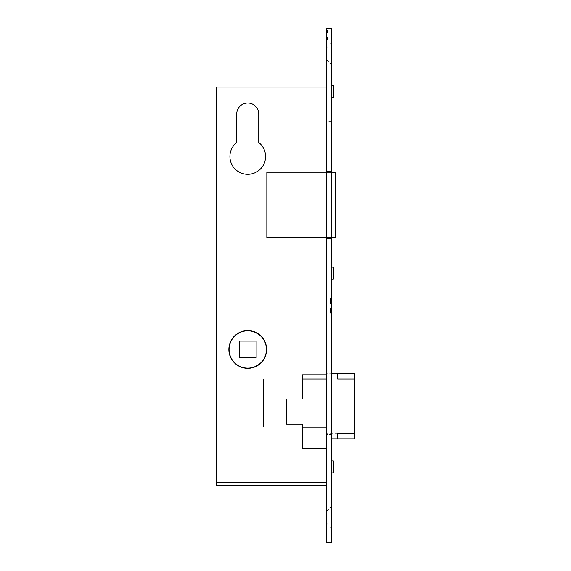 <?xml version="1.0" encoding="UTF-8"?>
<svg xmlns="http://www.w3.org/2000/svg" width="571" height="571" viewBox="0 0 571 571"><rect width="100%" height="100%" fill="white"/><g stroke="black" fill="none" stroke-linecap="round" stroke-linejoin="round"><path stroke-width="0.43" stroke-dasharray="2.85 2.14" d="M326.405 427.087L326.405 438.828L326.405 427.087L263.474 427.087L263.474 379.051L263.474 427.087L302.28 427.087M326.405 379.051L337.682 379.051L326.405 379.051L326.405 373.805L326.405 379.051L326.405 373.805L326.405 379.051L263.474 379.051L302.28 379.051M337.682 433.589L326.405 433.589L337.682 433.589M337.682 438.828L326.405 438.828L331.644 438.828L331.644 373.805L326.405 373.805L354.719 373.805L354.719 438.828L337.682 438.828M337.682 373.805L326.405 373.805L337.682 373.805M247.743 368.145A18.672 18.672 0 0 0 266.414 349.473A18.672 18.672 0 0 0 247.743 330.809A18.672 18.672 0 0 0 229.078 349.473A18.672 18.672 0 0 0 247.743 368.145M256.136 357.867L256.136 341.087L239.356 341.087L239.356 357.867L256.136 357.867M331.644 237.465L266.621 237.465L266.621 172.442L266.621 237.465L335.213 237.465L335.213 172.442L266.621 172.442L331.644 172.442M331.644 517.276L331.644 528.189L331.644 517.276M326.505 517.276L326.505 523.05L326.505 517.276M326.405 517.276L326.405 523.05L326.405 517.276M331.644 53.724L331.644 42.811L331.644 53.724M326.505 53.724L326.505 47.95L326.505 53.724M326.405 53.724L326.405 47.95L326.405 53.724M247.743 368.352A18.879 18.879 0 0 1 228.864 349.473A18.879 18.879 0 0 1 247.743 330.595A18.879 18.879 0 0 0 228.864 349.473A18.879 18.879 0 0 0 247.743 368.352A18.879 18.879 0 0 0 266.621 349.473A18.879 18.879 0 0 0 247.743 330.595A18.879 18.879 0 0 0 228.864 349.473A18.879 18.879 0 0 0 247.743 368.352A18.879 18.879 0 0 0 266.621 349.473A18.879 18.879 0 0 0 247.743 330.595A18.879 18.879 0 0 1 266.621 349.473A18.879 18.879 0 0 1 247.743 368.352M236.729 114.029L236.729 142.479A17.829 17.829 0 0 0 247.743 174.326A17.829 17.829 0 0 1 236.729 142.479A17.829 17.829 0 0 0 247.743 174.326A17.829 17.829 0 0 0 258.756 142.479A17.829 17.829 0 0 1 247.743 174.326A17.829 17.829 0 0 0 258.756 142.479L258.756 114.029A11.013 11.013 0 0 0 247.743 103.016A11.013 11.013 0 0 0 236.729 114.029A11.013 11.013 0 0 1 247.743 103.016A11.013 11.013 0 0 1 258.756 114.029M333.321 472.916L333.321 460.961M331.644 466.935L331.644 472.916L331.644 466.935M333.321 279.105L333.321 267.149M331.644 273.124L331.644 279.105L331.644 273.124M333.321 97.455L333.321 85.5M331.644 91.474L331.644 97.455L331.644 91.474M326.405 113.079L326.405 104.9L326.405 113.079M331.644 113.079L331.644 104.9L331.644 113.079M330.595 301.845L330.595 298.961L330.595 303.629L330.595 299.018L330.595 302.38L330.595 299.076L331.644 299.076L331.644 302.38L331.644 299.018L331.644 302.38L331.644 299.018L331.644 302.38L331.644 299.076L330.595 299.076L330.595 302.323L331.644 302.323L331.644 297.884L331.644 302.323L330.595 302.323L330.595 301.845L331.644 301.845M330.595 309.368L330.595 313.015L330.595 308.576L331.644 308.576L331.644 311.873L331.644 308.518L331.644 313.129L331.644 308.518L331.644 311.873L331.644 308.576L331.644 311.816L331.644 308.576L330.595 308.576L331.644 308.576L330.595 308.576L330.595 313.015L331.644 313.015L330.595 313.015L330.595 309.368L331.644 309.368M330.595 313.186L331.644 313.186L331.644 312.501L330.595 312.844L331.644 313.186M331.644 238.514L331.644 171.393L331.644 238.514L326.405 238.514L326.405 171.393L326.405 238.514L331.644 238.514M331.644 542.45L331.644 28.55L326.405 28.55L326.405 542.45L331.644 542.45M331.644 372.756L331.644 439.877L331.644 372.756L331.644 378.002L331.644 372.756L326.405 372.756L326.405 378.002L326.405 90.218L326.405 372.756L331.644 372.756M331.644 434.638L331.644 439.877L331.644 434.638L326.405 434.638L326.405 439.877L326.405 434.638L331.644 434.638M330.595 311.188L330.595 308.518L330.595 310.203L330.595 308.918L331.644 308.918L331.644 311.873L331.644 308.918L331.644 311.473L331.644 308.918L331.644 311.473L331.644 308.918L330.595 308.918L330.595 310.189L331.644 310.203L330.595 310.189L330.595 311.873L331.644 311.873L330.595 311.873L330.595 311.216L331.644 311.216L330.595 311.238L330.595 311.816L331.644 311.816L330.595 311.816L330.595 308.576L330.595 311.766L331.644 311.766L330.595 311.773L330.595 308.576L331.644 308.576L330.595 308.576L330.595 311.773L330.595 308.576L331.644 308.576L330.595 308.576L330.595 309.132L331.644 309.132L330.595 309.132L330.595 308.518L331.644 308.518L330.595 308.518L330.595 311.473L330.595 310.203L331.644 310.203L330.595 310.203L330.595 311.873L330.595 311.188L331.644 311.188M331.644 303.629L331.644 298.961L331.644 303.629L330.595 303.629M326.405 448.271L326.405 485.607L326.405 448.271L326.405 482.459L326.405 448.271L302.28 448.271L302.28 424.146L286.549 424.146L286.549 398.979L302.28 398.979L302.28 374.854L326.405 374.854L326.405 87.07L326.405 439.877L326.405 374.854L302.28 374.854L302.28 398.979L286.549 398.979L286.549 424.146L302.28 424.146L302.28 448.271L326.405 448.271L302.28 448.271L302.28 424.146L286.549 424.146L286.549 398.979L302.28 398.979L302.28 374.854L326.405 374.854M326.405 32.711L326.405 30.22L326.405 32.711L327.454 32.99L326.405 32.99L327.454 32.99L327.454 30.22L326.405 30.22L326.405 33.061L326.405 30.149L326.405 33.061L326.405 30.149L326.405 33.061L326.405 30.22L327.454 30.22L327.454 32.711L326.405 32.711M327.454 37.579L327.454 39.784L327.454 36.944L326.405 36.944L326.405 39.784L326.405 36.908L326.405 39.784L326.405 36.944L326.405 39.006L326.405 36.944L326.405 38.757L326.405 36.944L326.405 38.757L326.405 36.944L327.454 36.944L327.454 39.713L326.405 39.713L327.454 39.713L326.405 39.428L327.454 39.428L327.454 38.578L326.405 38.578L326.405 38.15L326.405 38.757L327.454 38.578L326.405 38.293L327.454 38.293L327.454 36.944L326.405 36.944L327.454 36.944L327.454 39.784L326.405 39.784L327.454 39.784L327.454 36.944L326.405 36.944L327.454 37.293L326.405 37.293L327.454 37.293L327.454 36.908L326.405 36.908L327.454 36.908L327.454 37.95L326.405 37.95L326.405 38.757L326.405 37.151L326.405 38.757L326.405 37.151L326.405 37.95L327.454 37.95L327.454 38.628L326.405 38.628L327.454 38.607L327.454 39.006L326.405 39.006L327.454 39.006L327.454 37.9L326.405 37.9L327.454 37.9L327.454 37.151L326.405 37.151L327.454 37.151L327.454 37.579L326.405 37.579M331.644 171.393L326.405 171.393L331.644 171.393M216.281 482.459L326.405 482.459L216.281 482.459L216.281 90.218L326.405 90.218L216.281 90.218L216.281 482.459M331.644 439.877L326.405 439.877L331.644 439.877M331.644 378.002L326.405 378.002L331.644 378.002M330.595 313.015L331.644 313.015L330.595 313.015M330.595 310.617L330.595 308.518L330.595 311.873L330.595 308.576L330.595 311.816L330.595 308.576L330.595 311.473L331.644 311.473L331.644 310.51L331.644 311.473L330.595 311.473L330.595 310.203L330.595 311.473L330.595 310.51L330.595 311.473L331.644 311.473L330.595 311.473L330.595 310.617L331.644 310.617M330.595 313.129L331.644 313.129L330.595 313.129M330.595 308.576L331.644 308.576L330.595 308.576M330.595 310.189L331.644 310.189M330.595 308.918L331.644 308.918M330.595 309.596L331.644 309.596M330.595 309.411L331.644 309.411M330.595 308.518L331.644 308.518M330.595 311.266L331.644 311.266M330.595 311.873L331.644 311.873L330.595 311.873M330.595 310.11L331.644 310.11L330.595 310.11M330.595 310.51L331.644 310.51L330.595 310.51M330.595 311.174L331.644 311.174M330.595 312.501L331.644 312.501M330.595 311.816L331.644 311.816L330.595 311.816M330.595 311.231L331.644 311.231M330.595 310.838L331.644 310.838M330.595 302.758L331.644 302.758M330.595 302.437L331.644 302.437M330.595 303.172L331.644 303.172M330.595 301.317L331.644 301.317L330.595 301.295M330.595 301.595L330.595 299.018L330.595 300.71L330.595 299.418L331.644 299.418L331.644 301.98L331.644 299.418L330.595 299.418L330.595 300.689L331.644 300.689L330.595 300.71L330.595 302.38L331.644 302.38L330.595 302.38L331.644 302.38L330.595 302.38L330.595 301.595L331.644 301.595M330.595 300.781L331.644 300.781L330.595 300.781M330.595 301.238L331.644 301.238L330.595 301.238M330.595 298.961L331.644 298.961M330.595 299.804L331.644 299.804M330.595 300.103L331.644 300.103M330.595 299.918L331.644 299.918M330.595 299.018L331.644 299.018L330.595 299.018M330.595 301.774L331.644 301.774L330.595 301.759M330.595 301.738L331.644 301.738L330.595 301.738L330.595 302.38L331.644 302.38L330.595 302.38L330.595 299.076L331.644 299.076L330.595 299.076L331.644 299.076L330.595 299.076L331.644 299.076L330.595 299.076L331.644 299.076L330.595 299.076L331.644 299.076L330.595 299.076L330.595 302.323L331.644 302.323L330.595 302.323L331.644 302.323L330.595 302.323L331.644 302.323L330.595 302.323L330.595 301.738M330.595 301.338L330.595 299.076L330.595 300.603L331.644 300.61L330.595 300.61L330.595 301.338L331.644 301.338M330.595 301.01L331.644 301.01L330.595 301.01M330.595 301.674L331.644 301.674M330.595 301.98L331.644 301.98L330.595 301.98M330.595 302.266L331.644 302.266M330.595 301.923L331.644 301.923M330.595 301.281L331.644 301.281M330.595 302.216L331.644 302.216M330.595 299.639L331.644 299.639M330.595 301.716L331.644 301.716M330.595 300.689L331.644 300.689L330.595 300.703M330.595 299.418L331.644 299.418M330.595 299.076L331.644 299.076L330.595 299.076M330.595 301.117L331.644 301.117M330.595 299.354L330.595 302.323L330.595 297.884L330.595 299.354L331.644 299.354M330.595 299.832L330.595 302.323L331.644 302.323L330.595 302.323L330.595 299.832L331.644 299.832M330.595 302.323L331.644 302.323L330.595 302.323M330.595 297.884L331.644 297.884L330.595 297.884M327.454 37.465L326.405 37.465M327.454 38.15L326.405 38.15L327.454 38.15M327.454 38.592L327.454 36.908L327.454 39.006L327.454 36.944L327.454 39.006L327.454 38.592L326.405 38.564L327.454 38.578L326.405 38.592M327.454 38.757L327.454 36.944L327.454 39.006L327.454 36.944L327.454 38.757L326.405 38.757L327.454 38.757L326.405 38.757L327.454 38.757L327.454 37.957L326.405 37.957L327.454 37.957L326.405 37.957L327.454 37.957L327.454 37.151L327.454 38.757L326.405 38.757L327.454 38.757L327.454 38.214L326.405 38.214L327.454 38.214L327.454 36.944L326.405 36.944L327.454 36.944L326.405 36.944L327.454 36.944L326.405 36.944L327.454 36.944L326.405 36.944L327.454 36.944L327.454 38.971L326.405 38.971L327.454 38.6L326.405 38.614L327.454 38.6L327.454 39.006L326.405 39.006L327.454 39.006L326.405 39.006L327.454 39.006L327.454 36.944L326.405 36.944L327.454 36.944L327.454 38.357L326.405 38.357L327.454 38.357L327.454 38.757L326.405 38.757M327.454 39.784L326.405 39.784L327.454 39.784M327.454 38.899L326.405 38.899M327.454 38.514L326.405 38.514M327.454 36.908L326.405 36.908M327.454 37.95L326.405 37.95M327.454 37.151L326.405 37.151M327.454 36.944L326.405 36.944L327.454 36.944M327.454 38.971L326.405 38.971L327.454 38.971M327.454 38.6L326.405 38.6M327.454 39.006L326.405 39.006M327.454 32.911L327.454 31.79L327.454 33.061L326.405 32.911M327.454 31.819L327.454 30.149L327.454 31.798L326.405 31.79L327.454 31.819L326.405 31.819M327.454 30.998L326.405 30.998M327.454 30.149L327.454 32.783L327.454 30.149L326.405 30.149L327.454 30.149L327.454 31.605L326.405 31.605L326.405 32.783L326.405 30.434L326.405 32.783L326.405 30.434L326.405 31.605L327.454 31.605L327.454 33.061L327.454 30.149L326.405 30.149M327.454 30.991L326.405 30.991L327.454 30.984L327.454 31.533L327.454 30.984L326.405 30.984M327.454 31.533L326.405 31.533M327.454 30.434L326.405 30.434L327.454 30.434L327.454 30.905L326.405 30.905L327.454 30.905L327.454 31.605L326.405 31.605L327.454 31.605L327.454 33.061L326.405 33.061L327.454 33.061L327.454 31.605L326.405 31.605L327.454 31.605L327.454 32.783L326.405 32.783L327.454 32.783L327.454 30.434L326.405 30.434M327.454 32.783L327.454 32.14L327.454 33.061L327.454 32.24L327.454 32.783L326.405 32.783M327.454 32.14L326.405 32.14L327.454 32.14M327.454 31.369L327.454 32.219L326.405 32.24L327.454 32.219L327.454 30.506L326.405 30.506L327.454 30.22L326.405 30.22L327.454 30.22L327.454 31.369L326.405 31.369M326.405 87.07L216.281 87.07L216.281 485.607L326.405 485.607M330.595 310.231L331.644 310.231M330.595 310.096L331.644 310.096M330.595 309.746L331.644 309.746M330.595 300.168L331.644 300.168M330.595 300.831L331.644 300.831L330.595 300.838M330.595 300.339L331.644 300.339M330.595 300.724L331.644 300.724L330.595 300.731M330.595 300.439L331.644 300.439M330.595 300.603L331.644 300.603M330.595 300.246L331.644 300.246M327.454 38.036L326.405 38.036L327.454 38.043M327.454 37.729L326.405 37.729M327.454 37.971L326.405 37.979M327.454 37.793L326.405 37.793M327.454 37.893L326.405 37.893L327.454 37.893M327.454 37.672L326.405 37.672L327.454 37.672M327.454 31.605L326.405 31.605L327.454 31.605M327.454 31.241L326.405 31.241M326.405 511.509L331.644 506.37M326.405 47.95L331.644 42.811M331.644 104.9L326.405 104.9M331.644 121.259L326.405 121.259M326.405 59.491L331.644 64.63M326.405 523.05L331.644 528.189"/><path stroke-width="0.86" d="M337.682 379.051L354.719 379.051L337.682 379.051L337.682 373.805L354.719 373.805L354.719 433.589L337.682 433.589L354.719 433.589L354.719 438.828L337.682 438.828L337.682 433.589M302.28 379.051L326.405 379.051M337.682 373.805L331.644 373.805M331.644 438.828L337.682 438.828M302.28 427.087L326.405 427.087M247.743 368.145A18.672 18.672 0 0 0 266.414 349.473A18.672 18.672 0 0 0 247.743 330.809A18.672 18.672 0 0 0 229.078 349.473A18.672 18.672 0 0 0 247.743 368.145M256.136 357.867L256.136 341.087L239.356 341.087L239.356 357.867L256.136 357.867M331.644 172.442L335.213 172.442L335.213 237.465L331.644 237.465M247.743 330.595A18.879 18.879 0 0 0 228.864 349.473A18.879 18.879 0 0 0 247.743 368.352A18.879 18.879 0 0 0 266.621 349.473A18.879 18.879 0 0 0 247.743 330.595M247.743 174.326A17.829 17.829 0 0 0 258.756 142.479L258.756 114.029A11.013 11.013 0 0 0 247.743 103.016A11.013 11.013 0 0 0 236.729 114.029L236.729 142.479A17.829 17.829 0 0 0 247.743 174.326M331.644 460.961L333.321 460.961L333.321 472.916L331.644 472.916M331.644 267.149L333.321 267.149L333.321 279.105L331.644 279.105M331.644 85.5L333.321 85.5L333.321 97.455L331.644 97.455M331.644 28.55L331.644 542.45L326.405 542.45L326.405 28.55L331.644 28.55M326.405 485.607L216.281 485.607L216.281 87.07L326.405 87.07M258.756 114.029A11.013 11.013 0 0 0 247.743 103.016A11.013 11.013 0 0 0 236.729 114.029M326.405 374.854L302.28 374.854L302.28 398.979L286.549 398.979L286.549 424.146L302.28 424.146L302.28 448.271L326.405 448.271"/></g></svg>
